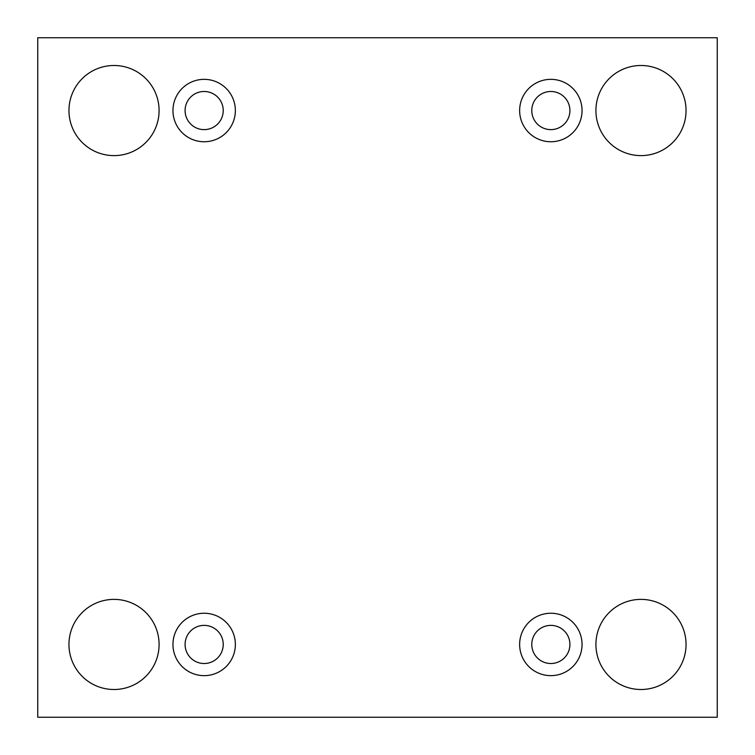 <?xml version="1.0" encoding="UTF-8"?>
<svg xmlns="http://www.w3.org/2000/svg" width="755" height="755" viewBox="0 0 755 755"><rect width="100%" height="100%" fill="white"/><g stroke="black" fill="none" stroke-linecap="round" stroke-linejoin="round"><path stroke-width="1.13" d="M717.25 37.75L37.75 37.75L37.75 717.25L717.25 717.25L717.25 37.75M686.05 644.449A45.073 45.073 0 0 0 618.449 605.416A45.073 45.073 0 0 0 618.449 683.473A45.073 45.073 0 0 0 686.05 644.449M159.088 644.449A45.073 45.073 0 0 0 91.487 605.416A45.073 45.073 0 0 0 91.487 683.473A45.073 45.073 0 0 0 159.088 644.449M686.05 110.551A45.073 45.073 0 0 0 618.449 71.527A45.073 45.073 0 0 0 618.449 149.584A45.073 45.073 0 0 0 686.05 110.551M159.088 110.551A45.073 45.073 0 0 0 91.487 71.527A45.073 45.073 0 0 0 91.487 149.584A45.073 45.073 0 0 0 159.088 110.551M204.161 141.751A31.2 31.2 0 0 1 177.132 94.951A31.2 31.2 0 0 1 231.181 94.951A31.2 31.2 0 0 1 204.161 141.751M550.839 141.751A31.2 31.2 0 0 1 523.819 94.951A31.2 31.2 0 0 1 577.868 94.951A31.2 31.2 0 0 1 550.839 141.751M550.839 675.649A31.2 31.2 0 0 1 523.819 628.849A31.2 31.2 0 0 1 577.868 628.849A31.2 31.2 0 0 1 550.839 675.649M204.161 675.649A31.2 31.2 0 0 1 177.132 628.849A31.2 31.2 0 0 1 231.181 628.849A31.2 31.2 0 0 1 204.161 675.649M185.088 644.449A19.064 19.064 0 0 1 213.693 627.933A19.064 19.064 0 0 1 213.693 660.955A19.064 19.064 0 0 1 185.088 644.449M531.775 644.449A19.064 19.064 0 0 1 560.38 627.933A19.064 19.064 0 0 1 560.38 660.955A19.064 19.064 0 0 1 531.775 644.449M531.775 110.551A19.064 19.064 0 0 1 560.38 94.045A19.064 19.064 0 0 1 560.38 127.066A19.064 19.064 0 0 1 531.775 110.551M185.088 110.551A19.064 19.064 0 0 1 213.693 94.045A19.064 19.064 0 0 1 213.693 127.066A19.064 19.064 0 0 1 185.088 110.551"/></g></svg>
